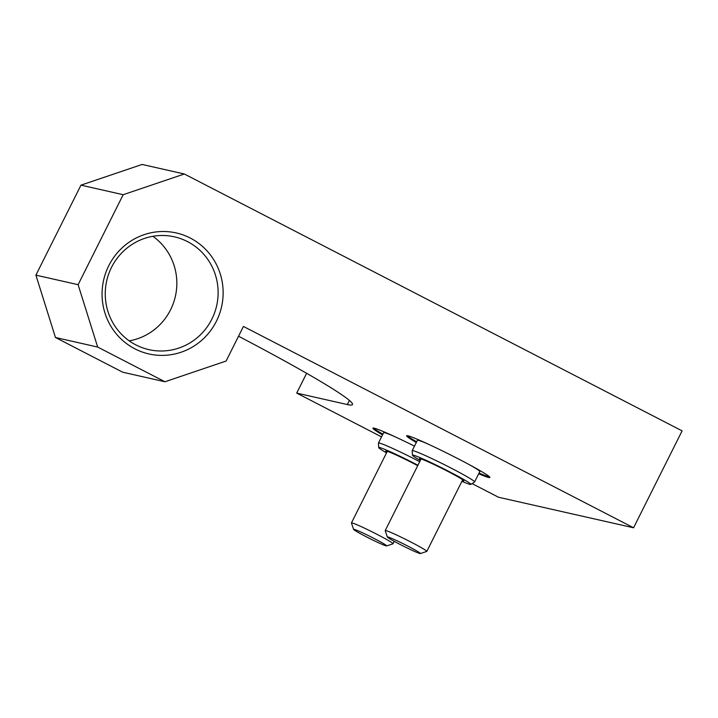 <?xml version="1.0" encoding="UTF-8"?>
<svg xmlns="http://www.w3.org/2000/svg" width="718" height="718" viewBox="0 0 718 718"><rect width="100%" height="100%" fill="white"/><g stroke="black" fill="none" stroke-linecap="round" stroke-linejoin="round"><path stroke-width="1.08" d="M97.666 347.054L78.109 284.687L123.173 194.704L184.329 173.998L142.119 164.449L80.963 185.154L35.9 275.147L55.465 337.505L122.724 372.22L164.934 381.761L97.666 347.054L55.465 337.505M184.329 173.998L682.1 430.872L633.572 527.784L498.507 497.242L472.094 483.609M78.109 284.687L35.9 275.147M123.173 194.704L80.963 185.154M306.622 373.297L296.705 393.096L381.536 436.876M478.7 473.754A46.517 2.549 -153.4 0 0 489.855 477.452A46.517 2.549 -153.4 0 0 458.389 458.919A46.517 2.549 -153.4 0 0 406.657 435.799A46.517 2.549 -153.4 0 0 416.305 442.512M414.483 446.138A46.517 2.549 -153.4 0 0 372.893 428.161A46.517 2.549 -153.4 0 0 382.541 434.875M296.705 393.096L347.359 404.557A193.833 10.617 26.6 0 0 352.511 404.557A193.833 10.617 26.6 0 0 238.529 336.221M164.934 381.761L226.089 361.055L243.429 326.448L633.572 527.784M216.414 321.224A62.026 60.465 102.7 0 0 159.71 231.609A62.026 60.465 102.7 0 0 111.676 327.525A62.026 60.465 102.7 0 0 216.414 321.224M129.222 340.853A57.826 56.372 102.7 0 0 170.57 309.79A57.826 56.372 102.7 0 0 152.862 236.294M211.855 319.133A57.826 56.372 102.7 0 0 174.447 236.841A57.826 56.372 102.7 0 0 106.713 280.81A57.826 56.372 102.7 0 0 148.931 349.648A57.826 56.372 102.7 0 0 211.855 319.133M386.616 545.913L392.979 543.804A23.263 1.274 -153.4 0 0 393.042 543.759A23.263 1.274 -153.4 0 0 377.309 534.488A23.263 1.274 -153.4 0 0 351.452 522.928A23.263 1.274 -153.4 0 0 351.452 523.009L353.579 529.372A18.506 1.014 -153.4 0 0 369.671 538.5A18.506 1.014 -153.4 0 0 386.616 545.913A18.506 1.014 -153.4 0 0 374.15 538.5A18.506 1.014 -153.4 0 0 353.579 529.372M420.38 553.551L426.752 551.442A23.263 1.274 -153.4 0 0 426.815 551.397A23.263 1.274 -153.4 0 0 411.082 542.126A23.263 1.274 -153.4 0 0 385.216 530.566A23.263 1.274 -153.4 0 0 385.216 530.647L387.343 537.01A18.506 1.014 -153.4 0 0 403.435 546.138A18.506 1.014 -153.4 0 0 420.38 553.551A18.506 1.014 -153.4 0 0 407.914 546.138A18.506 1.014 -153.4 0 0 387.343 537.01M386.894 452.152A24.807 1.355 26.6 0 1 385.719 451.03A24.807 1.355 26.6 0 1 417.714 465.668M386.544 452.852A32.651 1.786 26.6 0 1 378.7 447.574A32.651 1.786 26.6 0 1 417.921 465.255M382.882 434.184A46.517 2.549 26.6 0 1 373.548 428.054M378.7 447.574L378.431 443.123A34.886 1.912 26.6 0 1 378.44 443.06L383.636 432.676A34.886 1.912 26.6 0 1 395.106 436.795M378.44 443.06A34.886 1.912 26.6 0 1 419.707 461.683M420.658 459.789A24.807 1.355 26.6 0 1 419.483 458.667A24.807 1.355 26.6 0 1 442.279 468.558A24.807 1.355 26.6 0 1 463.855 480.889A24.807 1.355 26.6 0 1 462.257 480.611M420.308 460.48A32.651 1.786 26.6 0 1 412.464 455.212A32.651 1.786 26.6 0 1 442.467 468.181A32.651 1.786 26.6 0 1 470.829 484.444A32.651 1.786 26.6 0 1 461.907 481.311M416.655 441.821A46.517 2.549 26.6 0 1 407.312 435.691M489.541 476.869A46.517 2.549 26.6 0 1 479.05 473.063M412.464 455.212L412.195 450.751A34.886 1.912 26.6 0 1 412.204 450.698L417.409 440.313A34.886 1.912 26.6 0 1 428.879 444.433M469.626 464.842A34.886 1.912 26.6 0 1 479.803 471.555L474.598 481.94A34.886 1.912 26.6 0 1 474.562 481.984L470.829 484.444M412.204 450.698A34.886 1.912 26.6 0 1 444.262 464.609A34.886 1.912 26.6 0 1 474.598 481.94M349.415 400.438L347.359 404.557M387.316 451.299L351.452 522.928M394.254 541.345L393.042 543.759M421.08 458.937L385.216 530.566M462.679 479.768L426.815 551.397"/></g></svg>
